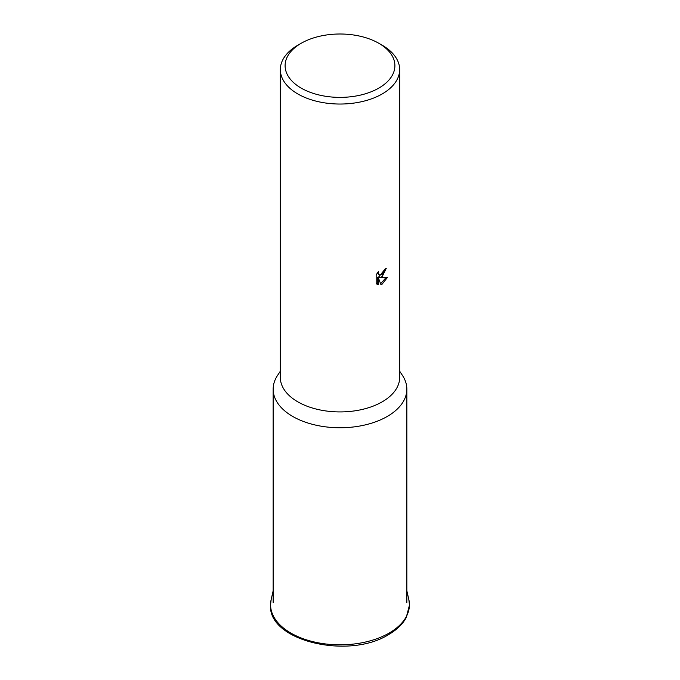 <?xml version="1.0" encoding="UTF-8"?>
<svg xmlns="http://www.w3.org/2000/svg" width="680" height="680" viewBox="0 0 680 680"><rect width="100%" height="100%" fill="white"/><g stroke="black" fill="none" stroke-linecap="round" stroke-linejoin="round"><path stroke-width="1.02" d="M399.661 371.17L402.5 375.488A66.844 38.59 180 0 1 406.844 389.164A66.844 38.59 180 0 1 387.26 416.457A66.844 38.59 180 0 1 314.423 424.822A66.844 38.59 180 0 1 273.156 389.164A66.844 38.59 180 0 1 277.5 375.488L280.339 371.17M378.811 43.282L382.194 45.228A59.661 34.45 180 0 1 399.661 69.59L399.661 377.476A59.661 34.45 180 0 1 382.185 401.837A59.661 34.45 180 0 1 317.169 409.3A59.661 34.45 180 0 1 280.339 377.476L280.339 69.59A59.661 34.45 180 0 1 297.806 45.228A59.661 34.45 180 0 1 297.815 45.228L301.189 43.282A54.893 31.688 180 0 1 378.811 43.282A54.893 31.688 180 0 1 378.811 88.103A54.893 31.688 180 0 1 301.189 88.103A54.893 31.688 180 0 1 301.189 43.282L297.806 45.228M382.185 276.632L379.703 277.652L387.455 277.406L382.185 284.096L380.945 284.639L378.344 277.788L378.344 284.801L376.168 283.517L376.168 274.873L378.683 271.192L378.335 272.935L379.287 274.933L382.185 274.312L384.192 271.243L384.498 269.458A59.661 34.45 0 0 0 386.333 268.218L382.185 276.632M399.661 69.59A59.661 34.45 180 0 1 382.185 93.951A59.661 34.45 180 0 1 317.169 101.413A59.661 34.45 180 0 1 280.339 69.59M385.152 269.025L378.649 277.041L379.703 277.652M379.287 274.933L377.332 272.918M376.677 284.002L377.281 284.189L377.281 277.176L378.344 277.788M380.613 283.747L386.087 277.525M377.281 284.189L378.344 284.801M389.096 633.088A69.428 40.086 180 0 1 290.904 633.088A69.428 40.086 180 0 1 271.175 599.496L270.529 605.106C267.954 641.053 348.874 659.812 388.628 634.559C396.772 629.841 402.628 624.206 406.198 617.652L409.471 605.106L408.825 599.496A69.428 40.086 180 0 1 389.096 633.088M406.844 590.818L408.825 599.496M273.156 590.818L271.175 599.496M273.156 602.837L273.156 389.164M406.844 602.837L406.844 389.164"/></g></svg>
